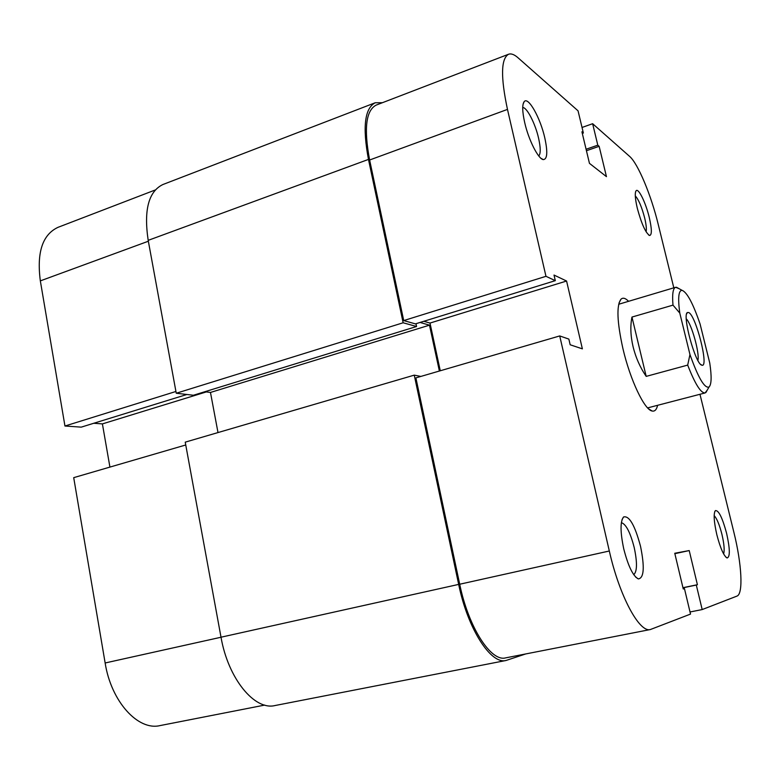 <?xml version="1.0" encoding="UTF-8"?>
<svg xmlns="http://www.w3.org/2000/svg" width="780" height="780" viewBox="0 0 780 780"><rect width="100%" height="100%" fill="white"/><g stroke="black" fill="none" stroke-linecap="round" stroke-linejoin="round"><path stroke-width="1.17" d="M688.74 312.546C695.926 315.529 709.039 367.117 702.097 365.245L701.717 365.147C695.341 363.928 681.974 314.818 687.385 312.536L688.74 312.546M697.885 360.399C699.884 353.594 691.529 323.651 686.293 318.864M707.392 389.883L705.12 392.935C700.869 393.256 695.048 383.974 687.687 365.098L646.191 376.379C640.097 367.419 635.729 357.513 633.067 346.671C630.552 335.829 630.182 325.962 631.966 317.06L672.984 305.136C672.087 294.206 672.974 288.259 675.636 287.284L679.156 288.717M687.687 365.098L689.959 354.52L679.77 313.043L672.984 305.136M689.959 354.52C698.197 377.735 704.554 388.567 709.02 387.026C711.535 384.55 711.779 376.535 709.751 363.002L700.099 324.061C693.03 303.42 687.005 292.168 682.032 290.316C678.532 290.433 677.781 298.009 679.77 313.043M646.191 376.379L631.966 317.06M382.405 102.707L375.209 102.765L162.913 184.519C148.58 191.431 143.666 210.044 148.19 240.347L176.251 393.237L193.391 395.255L416.569 326.508L415.974 323.71M375.209 102.765C364.669 108.313 362.427 127.189 368.472 159.412L148.19 240.347M368.472 159.412L403.143 322.774L176.251 393.237M403.143 322.774L416.569 326.508M204.789 391.745L210.473 392.447L429.497 325.162L420.04 322.452M218 432.569L210.473 392.447M439.374 371.026L429.497 325.162M506.064 660.475C490.952 664.774 467.756 628.972 458.669 584.405L414.258 375.141L185.23 442.153L221.013 637.201C228.13 678.658 254.621 710.746 275.018 705.539L506.064 660.475L525.652 653.962M414.258 375.141L420.869 376.428M264.693 705.091L160.056 725.585C138.099 731.006 111.169 701.62 105.144 662.981L73.71 477.652L185.747 444.98M93.776 423.267L102.404 423.901L109.921 467.093M175.929 391.472L64.954 426.017L81.237 427.138L186.898 394.485M64.954 426.017L40.336 280.878C36.611 252.457 42.49 234.614 57.983 227.341L155.22 189.989M206.291 391.93L102.404 423.901M637.328 208.357C635.086 198.705 634.686 192.826 636.129 190.739C638.469 187.756 645.801 202.829 649.272 217.464C651.914 229.018 652.021 235.024 649.594 235.492C645.655 232.966 641.56 223.928 637.328 208.357M646.093 231.767C646.708 229.164 646.22 224.543 644.65 217.903C641.716 206.836 638.606 199.495 635.291 195.897M716.859 534.836C713.885 521.625 713.388 513.542 715.387 510.598C718.663 510.149 722.397 517.735 726.609 533.364C730.041 548.857 730.197 557.057 727.087 557.963C723.811 556.004 720.398 548.301 716.859 534.836M723.616 553.907C724.698 550.387 724.142 543.865 721.929 534.339C719.433 524.638 716.84 518.398 714.168 515.639M623.737 548.827C620.217 532.058 620.158 521.44 623.571 516.974C629.216 515.424 634.871 525.203 640.526 546.312C644.758 567.167 644.036 578.038 638.332 578.926C633.019 576.098 628.154 566.075 623.737 548.827M633.74 574.684C637.201 571.555 637.367 562.526 634.228 547.609C630.298 532.408 626.008 524.092 621.367 522.658M524.677 122.509C522.249 111.52 522.093 104.559 524.189 101.634C528.216 96.174 540.335 117.858 544.781 137.836C547.833 151.973 547.355 159.237 543.358 159.607C538.434 159.334 528.606 140.039 524.677 122.509M538.775 155.971C540.764 153.67 540.706 147.761 538.59 138.236C535.314 123.649 526.939 107.269 522.727 107.513M657.589 405.405C656.575 409.695 654.771 411.567 652.197 411.031C644.572 410.065 630.23 380.084 622.947 348.709C617.029 321.955 616.375 305.458 620.987 299.208C622.918 297.414 625.423 298.087 628.514 301.236M675.636 287.284L618.696 304.258M507.478 109.405L545.971 276.315L403.718 320.58L369.623 160.007C363.753 128.788 365.927 110.487 376.145 105.115L508.531 54.259C500.955 58.675 500.594 77.054 507.478 109.405L369.623 160.007M699.972 394.28L733.873 532.272C741.683 563.492 743.496 594.019 736.963 596.096L702.185 609.56L696.306 585.049L697.408 584.717L689.208 550.563L674.758 553.264L683.26 588.978L684.45 588.617L690.524 614.084L650.403 629.518L505.616 657.881C490.971 662.064 468.507 627.374 459.703 584.23L415.886 377.881L559.718 335.936L568.854 339.095L570.17 344.779L582.377 348.855L566.572 281.024L554.014 275.057L555.311 280.654L545.971 276.315M673.813 287.83L658.193 224.269C651.202 195.322 637.972 163.478 629.567 156.351L592.634 123.708L582.026 127.462M647.624 407.901L705.12 392.935M440.271 370.763L429.994 323.066L423.832 321.282M555.311 280.654L415.409 323.885L403.718 320.58M508.531 54.259C511.134 53.313 514.293 54.483 517.998 57.749L578.048 110.828L583.362 133.019L581.919 131.8L589.456 163.351L606.45 176.641L599.147 146.318L597.802 145.187L592.634 123.708M559.718 335.936L609.317 551.002C619.417 596.008 639.454 633.058 650.403 629.518M702.185 609.56L690.017 611.978M586.433 150.716L599.147 146.318M586.082 149.243L597.802 145.187M582.299 133.399L583.362 133.019M683.231 588.871L684.45 588.617M674.856 553.683L689.208 550.563M682.958 587.701L697.408 584.717M682.978 587.798L696.306 585.049M429.994 323.066L566.572 281.024M458.669 584.405L221.013 637.201M105.144 662.981L221.023 637.24M148.356 241.225L40.336 280.878M459.703 584.23L609.317 551.002M700.733 364.465L702.097 365.245M686.624 313.911L687.385 312.536M709.02 387.026L705.851 392.564M682.032 290.316L676.445 287.225M635.573 191.831L636.129 190.739M714.704 511.738L715.387 510.598M622.021 519.694L623.571 516.974M523.087 104.14L524.189 101.634M619.037 302.942L620.987 299.208M648.599 408.856L652.197 411.031M541.037 158.359L543.358 159.607M635.69 577.102L638.332 578.926M725.936 557.212L727.087 557.963M648.55 234.926L649.594 235.492"/></g></svg>
